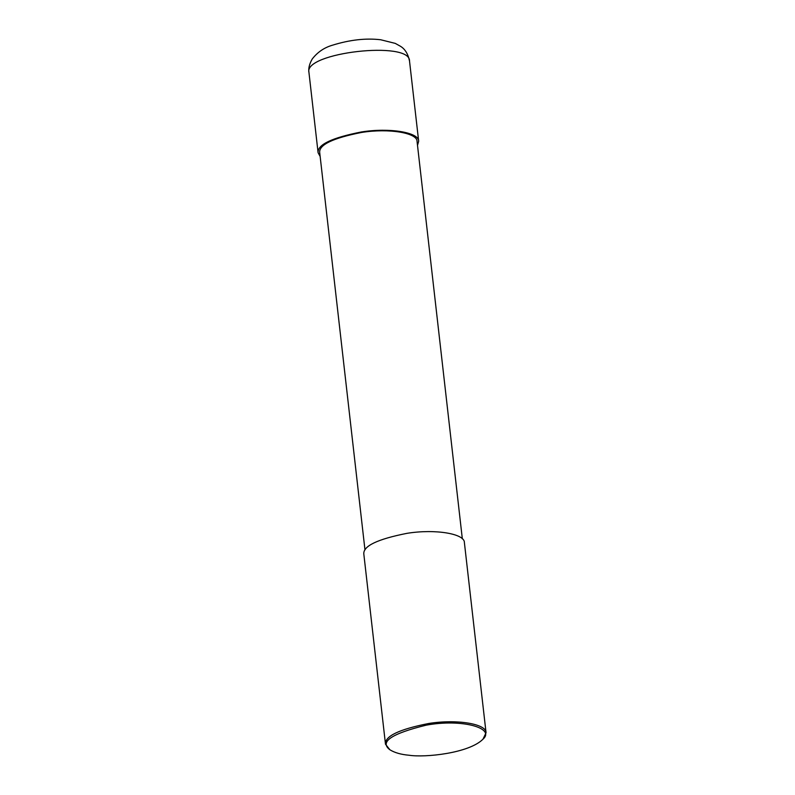 <?xml version="1.0" encoding="UTF-8"?>
<svg xmlns="http://www.w3.org/2000/svg" width="795" height="795" viewBox="0 0 795 795"><rect width="100%" height="100%" fill="white"/><g stroke="black" fill="none" stroke-linecap="round" stroke-linejoin="round"><path stroke-width="1.19" d="M308.947 72.434L308.947 72.434C303.531 52.559 410.309 40.396 409.514 60.977L409.514 60.977C408.034 53.891 405.003 48.982 400.412 46.249L395.264 43.387L380.656 39.75C365.77 38.001 349.651 39.839 332.3 45.255C324.151 47.64 317.453 52.232 312.206 59.039C309.374 63.988 308.281 68.45 308.947 72.434L318.089 152.7C317.324 144.72 331.734 137.813 361.318 131.98C389.6 127.409 419.074 132.417 418.667 141.242L417.504 145.366M364.975 549.931L319.699 152.521C318.954 144.789 332.906 138.101 361.546 132.457C388.924 128.035 417.454 132.884 417.057 141.43L462.332 538.831M320.147 156.456L318.089 152.7M389.898 749.774L385.486 744.209L363.822 554.045C363.047 546.066 377.456 539.159 407.05 533.326C435.332 528.745 464.807 533.753 464.389 542.587L486.053 732.752L483.002 739.171C468.921 753.352 424.778 757.724 409.147 755.25C401.117 754.564 394.708 752.746 389.898 749.774C379.324 741.894 391.408 733.696 426.15 725.179C461.656 718.561 495.683 728.031 483.002 739.171M385.486 744.209C384.72 736.22 399.13 729.313 428.714 723.49C456.996 718.909 486.47 723.917 486.053 732.752M409.514 60.977L418.667 141.242"/></g></svg>
